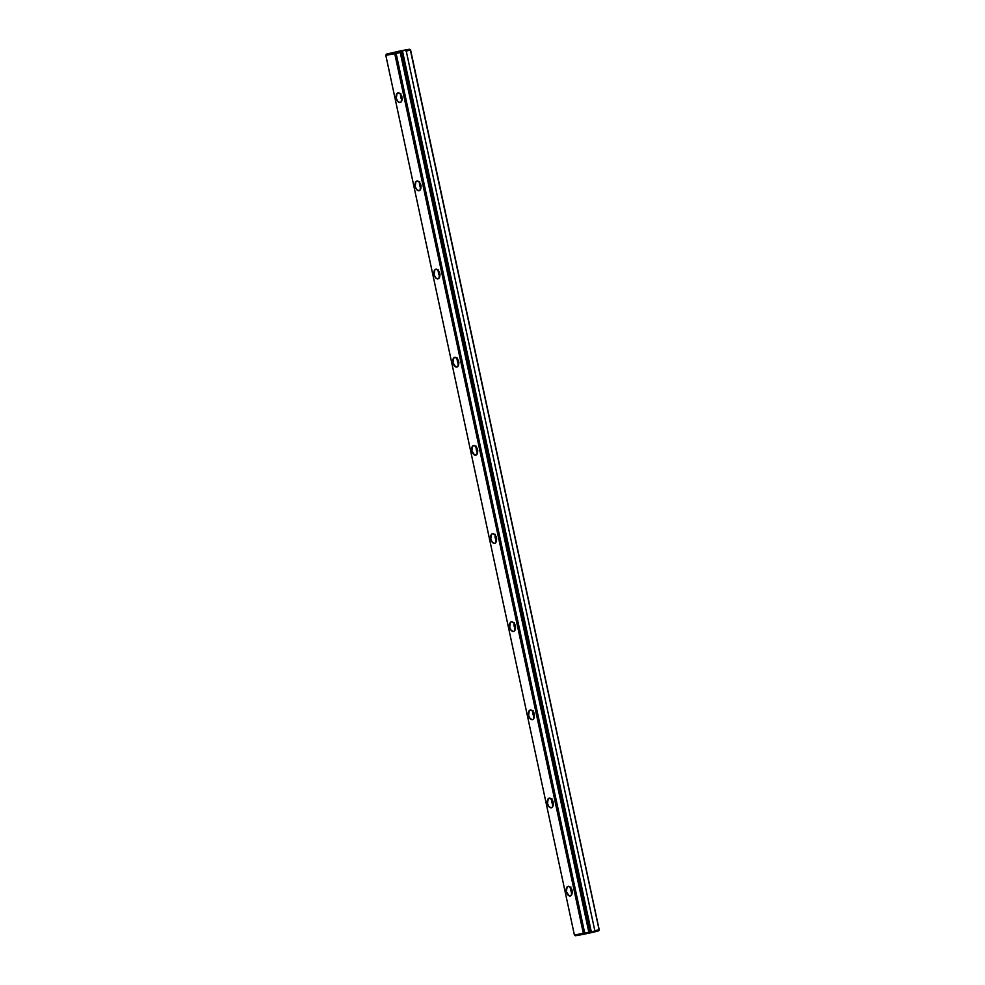 <?xml version="1.0" encoding="UTF-8"?>
<svg xmlns="http://www.w3.org/2000/svg" width="985" height="985" viewBox="0 0 985 985"><rect width="100%" height="100%" fill="white"/><g stroke="black" fill="none" stroke-linecap="round" stroke-linejoin="round"><path stroke-width="1.48" d="M385.812 55.308L574.39 934.962L583.354 933.386L394.776 53.732L385.812 55.308L574.39 934.962L575.388 935.75L574.39 934.962L583.354 933.386L394.776 53.732L400.255 52.488L400.661 51.282L399.799 51.442L409.612 49.25L386.391 54.15L400.661 51.282L589.658 932.881L584.351 934.174L575.388 935.75L584.351 934.174L583.354 933.386L584.708 933.103L396.13 53.449L584.708 933.103L588.833 932.142L400.255 52.488L395.342 53.104L400.279 51.429L589.276 933.029L588.833 932.142L584.708 933.103L584.351 934.174L589.658 932.881L400.661 51.282L399.799 51.442L401.597 51.023L590.594 932.61L589.646 932.832L590.594 932.61L401.597 51.023L404.687 50.395L406.251 51.085L594.829 930.739L593.684 931.995L590.594 932.61L591.456 932.463L402.459 50.863L591.456 932.463L594.829 930.739L406.251 51.085L410.61 50.038L599.175 930.222L410.376 50.124L406.251 51.085L404.687 50.395L410.388 49.595L599.175 930.222L598.609 930.85L593.684 931.995L598.609 930.85L599.188 929.692L410.61 50.038L409.612 49.25L400.649 50.826L386.391 54.15L385.812 55.308L386.391 54.15L395.354 52.574L394.776 53.732L385.812 55.308M396.278 98.204L397.041 93.415L398.038 92.861L400.316 93.932L401.88 97.219L401.104 101.997L400.119 102.563L397.829 101.492L396.278 98.204A4.962 2.844 -103.1 0 0 400.206 102.538A4.962 2.844 -103.1 0 0 401.843 97.059A4.962 2.844 -103.1 0 0 397.952 92.885A4.962 2.844 -103.1 0 0 396.278 98.204M415.177 186.362L415.941 181.585L416.938 181.018L419.216 182.09L420.78 185.377L420.004 190.167L419.019 190.721L416.729 189.649L415.177 186.362A4.962 2.844 -103.1 0 0 419.105 190.696A4.962 2.844 -103.1 0 0 420.743 185.229A4.962 2.844 -103.1 0 0 416.852 181.043A4.962 2.844 -103.1 0 0 415.177 186.362M434.077 274.519L434.841 269.742L436.983 269.361L439.679 273.534L438.904 278.324L437.919 278.878L435.629 277.807L434.077 274.519A4.962 2.844 -103.1 0 0 438.005 278.866A4.962 2.844 -103.1 0 0 439.642 273.387A4.962 2.844 -103.1 0 0 435.752 269.2A4.962 2.844 -103.1 0 0 434.077 274.519M452.977 362.677L453.74 357.9L455.883 357.518L458.579 361.692L457.803 366.482L455.661 366.863L452.977 362.677A4.962 2.844 -103.1 0 0 456.905 367.023A4.962 2.844 -103.1 0 0 458.542 361.544A4.962 2.844 -103.1 0 0 454.651 357.358A4.962 2.844 -103.1 0 0 452.977 362.677M471.877 450.847L472.64 446.057L474.782 445.676L477.479 449.862L476.703 454.639L474.561 455.021L471.877 450.847A4.962 2.844 -103.1 0 0 475.804 455.181A4.962 2.844 -103.1 0 0 477.442 449.702A4.962 2.844 -103.1 0 0 473.551 445.515A4.962 2.844 -103.1 0 0 471.877 450.847M490.776 539.004L491.54 534.215L492.537 533.661L494.815 534.732L496.378 538.019L495.603 542.797L494.618 543.363L492.328 542.292L490.776 539.004A4.962 2.844 -103.1 0 0 494.704 543.338A4.962 2.844 -103.1 0 0 496.341 537.859A4.962 2.844 -103.1 0 0 492.451 533.673A4.962 2.844 -103.1 0 0 490.776 539.004M509.676 627.162L510.439 622.372L511.437 621.818L513.714 622.889L515.278 626.177L514.502 630.954L513.517 631.52L511.227 630.449L509.676 627.162A4.962 2.844 -103.1 0 0 513.604 631.496A4.962 2.844 -103.1 0 0 515.241 626.017A4.962 2.844 -103.1 0 0 511.35 621.843A4.962 2.844 -103.1 0 0 509.676 627.162M528.576 715.319L529.339 710.542L530.336 709.976L532.614 711.047L534.178 714.334L533.402 719.124L532.417 719.678L530.127 718.607L528.576 715.319A4.962 2.844 -103.1 0 0 532.503 719.653A4.962 2.844 -103.1 0 0 534.141 714.187A4.962 2.844 -103.1 0 0 530.25 710A4.962 2.844 -103.1 0 0 528.576 715.319M547.475 803.477L548.239 798.7L550.381 798.318L553.077 802.492L552.302 807.281L551.317 807.835L549.027 806.764L547.475 803.477A4.962 2.844 -103.1 0 0 551.403 807.823A4.962 2.844 -103.1 0 0 553.041 802.344A4.962 2.844 -103.1 0 0 549.15 798.158A4.962 2.844 -103.1 0 0 547.475 803.477M566.375 891.634L567.138 886.857L569.281 886.475L571.977 890.649L571.202 895.439L569.059 895.821L566.375 891.634A4.962 2.844 -103.1 0 0 570.303 895.981A4.962 2.844 -103.1 0 0 571.94 890.502A4.962 2.844 -103.1 0 0 568.049 886.315A4.962 2.844 -103.1 0 0 566.375 891.634M400.218 51.319L394.222 52.5L400.218 51.319M594.829 930.739L598.966 929.778L594.829 930.739M571.854 890.181A3.066 1.761 -103.1 0 0 571.903 890.415A3.066 1.761 -103.1 0 0 572.014 890.822M570.647 888.704L570.918 887.029M571.792 889.246L572.285 891.536M570.734 887.768A4.962 2.844 -103.1 0 0 570.832 890.6A4.962 2.844 -103.1 0 0 572.076 893.481M552.954 802.024A3.066 1.761 -103.1 0 0 553.004 802.246A3.066 1.761 -103.1 0 0 553.114 802.664M551.834 799.611A4.962 2.844 -103.1 0 0 551.932 802.443A4.962 2.844 -103.1 0 0 553.176 805.324M551.748 800.546L552.019 798.86M552.548 804.253L551.932 802.443M552.893 801.076L553.385 803.378M395.785 52.094L401.831 50.888L395.785 52.094M514.035 623.296A4.962 2.844 -103.1 0 0 514.133 626.115A4.962 2.844 -103.1 0 0 515.377 629.009M534.055 713.866A3.066 1.761 -103.1 0 0 534.104 714.088A3.066 1.761 -103.1 0 0 534.215 714.507M532.848 712.389L533.119 710.702M533.648 716.095L533.033 714.285A4.962 2.844 -103.1 0 0 534.276 717.166M533.993 712.918L534.486 715.221M532.934 711.453A4.962 2.844 -103.1 0 0 533.033 714.285M515.155 625.709A3.066 1.761 -103.1 0 0 515.204 625.931A3.066 1.761 -103.1 0 0 515.315 626.349M513.948 624.231L514.219 622.545M514.749 627.938L514.133 626.115M515.093 624.761L515.586 627.051M496.255 537.539A3.066 1.761 -103.1 0 0 496.305 537.773A3.066 1.761 -103.1 0 0 496.415 538.179M477.356 449.382A3.066 1.761 -103.1 0 0 477.405 449.616A3.066 1.761 -103.1 0 0 477.516 450.022M495.135 535.126A4.962 2.844 -103.1 0 0 495.233 537.958A4.962 2.844 -103.1 0 0 496.477 540.851M476.235 446.968A4.962 2.844 -103.1 0 0 476.334 449.8A4.962 2.844 -103.1 0 0 477.577 452.681M495.049 536.062L495.32 534.387M495.849 539.78L495.233 537.958M496.194 536.603L496.686 538.894M476.149 447.904L476.42 446.23M477.294 448.446L477.787 450.736M457.335 358.811A4.962 2.844 -103.1 0 0 457.434 361.643A4.962 2.844 -103.1 0 0 458.678 364.524M457.249 359.747L457.52 358.072M458.05 363.453L457.434 361.643M458.394 360.288L458.887 362.579M458.456 361.224A3.066 1.761 -103.1 0 0 458.505 361.458A3.066 1.761 -103.1 0 0 458.616 361.864M438.436 270.653A4.962 2.844 -103.1 0 0 438.534 273.485A4.962 2.844 -103.1 0 0 439.778 276.366M438.35 271.589L438.62 269.902M439.15 275.295L438.534 273.485M439.495 272.119L439.987 274.421M439.556 273.067A3.066 1.761 -103.1 0 0 439.606 273.288A3.066 1.761 -103.1 0 0 439.716 273.707M419.45 183.432L419.721 181.745M420.25 187.138L419.635 185.315A4.962 2.844 -103.1 0 0 420.878 188.209M420.595 183.961L421.087 186.251M420.657 184.909A3.066 1.761 -103.1 0 0 420.706 185.131A3.066 1.761 -103.1 0 0 420.817 185.549M419.536 182.496A4.962 2.844 -103.1 0 0 419.635 185.315M401.757 96.739A3.066 1.761 -103.1 0 0 401.806 96.973A3.066 1.761 -103.1 0 0 401.917 97.392M400.636 94.326A4.962 2.844 -103.1 0 0 400.735 97.158A4.962 2.844 -103.1 0 0 401.978 100.051M400.55 95.274L400.821 93.587M401.695 95.804L402.188 98.094M589.042 933.115L595.038 931.712L589.042 933.115M596.405 931.453L589.929 932.967L596.405 931.453M572.15 892.004A3.608 2.068 76.9 0 1 571.596 890.465A3.608 2.068 76.9 0 1 571.46 889.061M553.25 803.846A3.608 2.068 76.9 0 1 552.696 802.307A3.608 2.068 76.9 0 1 552.56 800.904M534.35 715.689A3.608 2.068 76.9 0 1 533.796 714.15A3.608 2.068 76.9 0 1 533.661 712.734M515.45 627.531A3.608 2.068 76.9 0 1 514.896 625.98A3.608 2.068 76.9 0 1 514.761 624.576M496.551 539.374A3.608 2.068 76.9 0 1 495.997 537.822A3.608 2.068 76.9 0 1 495.861 536.419M477.651 451.204A3.608 2.068 76.9 0 1 477.097 449.665A3.608 2.068 76.9 0 1 476.962 448.261M458.751 363.046A3.608 2.068 76.9 0 1 458.197 361.507A3.608 2.068 76.9 0 1 458.062 360.104M439.852 274.889A3.608 2.068 76.9 0 1 439.298 273.35A3.608 2.068 76.9 0 1 439.162 271.946M420.952 186.731A3.608 2.068 76.9 0 1 420.398 185.192A3.608 2.068 76.9 0 1 420.263 183.776M402.052 98.574A3.608 2.068 76.9 0 1 401.498 97.022A3.608 2.068 76.9 0 1 401.363 95.619"/></g></svg>
